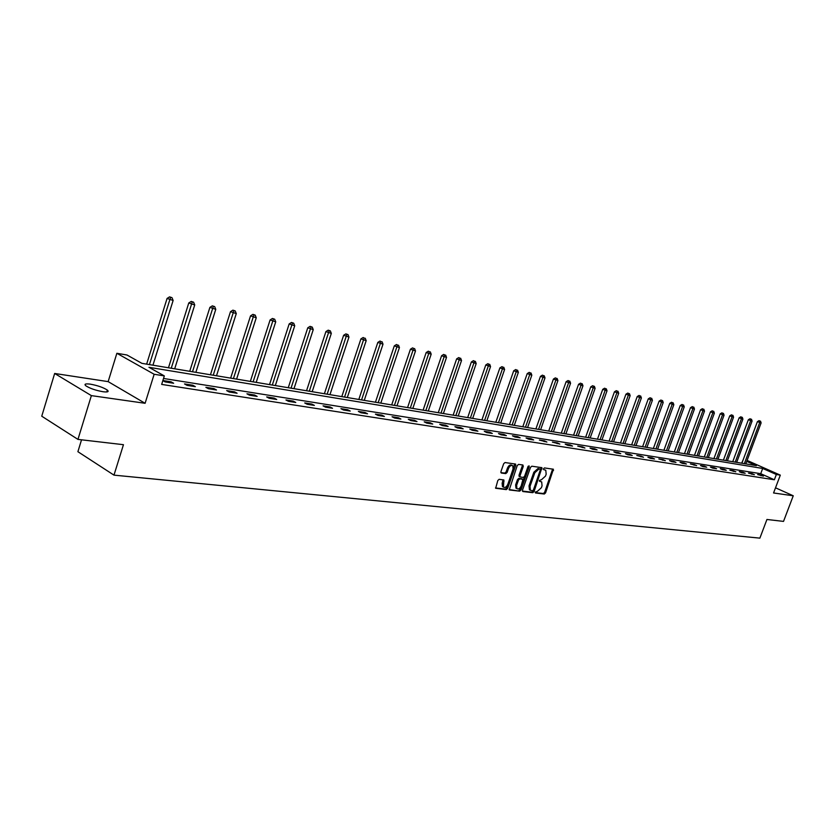 <?xml version="1.0" encoding="UTF-8"?>
<svg xmlns="http://www.w3.org/2000/svg" width="835" height="835" viewBox="0 0 835 835"><rect width="100%" height="100%" fill="white"/><g stroke="black" fill="none" stroke-linecap="round" stroke-linejoin="round"><path stroke-width="1.25" d="M535.298 492.055L535.569 493.005L544.337 494.017L545.589 492.869L553.417 469.228L544.441 467.934L543.554 468.727L543.637 469.604L545.777 470.209L546.173 474.207L545.505 476.086L541.445 479.749L539.42 480.407L539.504 481.273L541.685 481.889L542.051 485.834L541.393 487.703L537.333 491.387L535.298 492.055M102.997 391.73C107.725 392.314 109.176 391.772 107.35 390.091C103.352 387.492 97.653 385.509 90.253 384.142C85.441 383.526 83.959 384.079 85.817 385.791C89.888 388.4 95.618 390.383 102.997 391.73M499.153 479.311L497.817 480.49L495.656 488.266L506.313 489.613L507.628 488.433L515.727 465.356L515.592 464.083L505.018 462.538L503.682 463.717L500.916 471.629L501.344 473.038L505.78 473.602L507.106 472.433L508.473 468.529C509.736 465.857 511.166 464.928 512.784 465.742L513.128 469.145L507.795 484.352C506.511 487.055 505.06 487.974 503.432 487.118L503.902 480L499.153 479.311M77.958 439.398L41.75 416.206L54.661 373.475L91.37 395.623L77.958 439.398L123.455 444.69L113.977 475.136L759.881 538.137L766.937 519.474L783.522 521.395L793.25 495.781L773.565 492.974L780.308 475.136L776.352 474.499L774.358 479.77L161.666 384.413L164.328 375.907L154.151 374.268L116.869 353.288L127.004 355.011L141.908 363.35L756.364 465.638L746.74 461.379M91.37 395.623L145.102 403.295L154.151 374.268M522.48 490.166L522.877 491.533L532.803 492.681L534.076 491.523L541.946 467.673L531.811 466.201L530.517 467.36L522.48 490.166M509.079 489.54L519.694 491.157L509.569 489.988M522.355 464.907L522.303 465.878L523.294 466.379L522.887 464.98L518.556 464.396L517.241 465.554L509.256 489.842M523.294 466.379L520.017 475.699L520.142 476.952L523.284 477.443L524.578 476.284L527.981 466.619L529.077 465.888L529.171 466.775L520.988 489.999L519.694 491.157M793.25 495.781L775.517 487.807M81.538 439.815L77.895 451.693L113.977 475.136M774.358 479.77L760.716 473.685L163.524 378.464M761.123 475.115L757.658 474.572L763.399 476.138L761.123 475.115L760.883 475.741M752.074 473.685L748.546 473.132L754.36 474.708L752.074 473.685L751.834 474.311M742.868 472.234L739.288 471.66L741.584 472.704L745.164 473.268L742.868 472.234L742.628 472.861M733.495 470.752L729.853 470.178L735.802 471.785L733.495 470.752L733.255 471.389M723.966 469.239L720.25 468.654L722.567 469.708L726.283 470.293L723.966 469.239L723.726 469.886M714.259 467.704L710.481 467.109L712.808 468.164L716.587 468.759L714.259 467.704L714.019 468.362M704.375 466.149L700.523 465.533L702.861 466.598L706.713 467.203L704.375 466.149L704.135 466.796M694.313 464.552L690.388 463.936L696.651 465.627L694.313 464.552L694.062 465.22M684.063 462.934L680.066 462.298L682.425 463.383L686.412 464.01L684.063 462.934L683.813 463.602M673.615 461.285L669.545 460.638L671.914 461.724L675.985 462.371L673.615 461.285L673.365 461.953M662.98 459.594L658.836 458.947L665.349 460.69L662.98 459.594L662.729 460.283M652.135 457.883L647.908 457.215L650.298 458.321L654.525 458.989L652.135 457.883L651.884 458.572M641.092 456.14L636.781 455.461L643.482 457.246L641.092 456.14L640.842 456.828M629.83 454.355L625.436 453.666L627.837 454.783L632.231 455.472L629.83 454.355L629.569 455.054M618.338 452.539L613.861 451.829L616.282 452.967L620.749 453.666L618.338 452.539L618.088 453.248M606.628 450.691L602.066 449.971L604.488 451.109L609.049 451.829L606.628 450.691L606.377 451.401M594.687 448.802L590.032 448.061L592.464 449.209L597.119 449.95L594.687 448.802L594.426 449.522M582.506 446.871L577.747 446.12L584.938 448.03L582.506 446.871L582.245 447.602M570.065 444.909L565.222 444.136L567.664 445.305L572.518 446.067L570.065 444.909L569.804 445.639M557.383 442.894L552.426 442.112L559.836 444.074L557.383 442.894L557.112 443.646M544.43 440.849L539.368 440.055L546.894 442.039L544.43 440.849L544.159 441.6M531.206 438.761L526.04 437.947L528.513 439.137L533.669 439.951L531.206 438.761L530.935 439.523M517.69 436.621L512.419 435.786L514.903 436.997L520.174 437.832L517.69 436.621L517.429 437.394M503.902 434.44L498.516 433.595L501 434.805L506.386 435.651L503.902 434.44L503.63 435.223M489.801 432.217L484.3 431.34L486.795 432.572L492.295 433.438L489.801 432.217L489.529 433M475.397 429.931L469.771 429.044L472.276 430.286L477.902 431.173L475.397 429.931L475.125 430.735M460.669 427.603L454.918 426.695L457.434 427.948L463.185 428.856L460.669 427.603L460.398 428.407M445.619 425.224L439.742 424.295L442.258 425.558L448.134 426.476L445.619 425.224L445.337 426.038M430.223 422.792L424.211 421.842L426.737 423.105L432.749 424.055L430.223 422.792L429.942 423.616M414.473 420.297L408.315 419.327L410.851 420.61L416.999 421.581L414.473 420.297L414.191 421.132M398.358 417.75L392.064 416.759L394.6 418.053L400.894 419.045L398.358 417.75L398.076 418.596M381.866 415.141L375.416 414.129L377.963 415.423L384.403 416.446L381.866 415.141L381.574 415.997M364.978 412.48L358.382 411.425L360.918 412.74L367.525 413.784L364.978 412.48L364.686 413.335M347.684 409.745L340.93 408.67L343.477 409.995L350.241 411.06L347.684 409.745L347.402 410.611M329.971 406.937L323.051 405.841L325.598 407.177L332.528 408.273L329.971 406.937L329.679 407.824M311.831 404.067L304.723 402.95L307.28 404.297L314.377 405.413L311.831 404.067L311.528 404.965M293.231 401.124L285.946 399.975L288.503 401.343L295.778 402.48L293.231 401.124L292.928 402.032M274.151 398.107L266.689 396.928L269.246 398.305L276.709 399.485L274.151 398.107L273.859 399.036M254.591 395.018L246.941 393.807L249.498 395.195L257.159 396.406L254.591 395.018L254.299 395.947M234.531 391.845L226.671 390.603L229.228 392.001L237.088 393.243L234.531 391.845L234.228 392.794M213.937 388.588L205.869 387.315L208.426 388.724L216.495 389.997L213.937 388.588L213.635 389.548M192.791 385.248L184.514 383.933L187.071 385.363L195.348 386.668L192.791 385.248L192.488 386.219M162.856 380.624L165.132 381.908L173.638 383.244L171.081 381.814L162.888 380.52M145.102 403.295L108.153 381.626L54.661 373.475M108.153 381.626L116.869 353.288M741.657 463.195L743.192 459.741M776.352 474.499L762.689 468.445L148.964 367.306L164.328 375.907M747.095 460.429L780.308 475.136M760.716 473.685L762.689 468.445M516.604 488.485L516.928 488.652C518.514 489.467 519.934 488.548 521.197 485.897L522.94 479.353L519.798 478.862L518.493 480.031L516.625 485.344L516.928 488.652M171.081 381.814L170.778 382.795M535.225 492.577L543.355 493.516L544.618 492.379L552.613 469.051M522.407 491.084L531.822 492.18L533.095 491.022L541.143 467.475M532.5 490.813L533.398 490.009L540.412 470.157L540.151 469.197L538.94 469.03L534.838 472.714L530.027 486.335L530.392 490.26L532.5 490.813M530.173 490.155L529.411 489.759L529.046 485.834L533.847 472.213L537.949 468.539L539.159 468.696M522.303 465.878L519.026 475.198L519.151 476.451L520.111 476.921M518.712 490.656L520.007 489.487L528.2 466.201M521.979 478.883L518.806 478.361L517.502 479.53L515.633 484.843L515.947 488.141M503.171 486.982L502.451 486.607L502.138 483.277L503.087 479.791M512.106 465.408L511.792 465.241C510.175 464.437 508.734 465.356 507.482 468.028L508.473 468.529M500.864 472.6L504.789 473.101L506.114 471.921L507.482 468.028M495.479 487.953L505.321 489.101L506.647 487.922L514.788 463.874M745.801 463.884L761.113 422.907L757.418 421.644L741.887 463.227M759.944 421.028L759.036 420.652L759.944 421.028L759.683 422.604L744.35 463.644M760.518 421.153L761.113 422.907M757.418 421.644L759.036 420.652M736.679 462.36L752.095 421.028L748.348 419.755L732.733 461.703M750.905 419.139L749.987 418.752L750.905 419.139L750.634 420.725L735.207 462.12M751.49 419.253L752.095 421.028M748.348 419.755L749.987 418.752M727.4 460.816L742.91 419.107L739.132 417.834L723.413 460.158M741.699 417.208L740.781 416.811L741.699 417.208L741.417 418.805L725.897 460.565M742.294 417.333L742.91 419.107M739.132 417.834L740.781 416.811M717.954 459.25L733.558 417.166L729.748 415.872L713.935 458.582M732.337 415.235L731.418 414.849L732.337 415.235L732.044 416.853L716.43 458.989M732.942 415.36L733.558 417.166M729.748 415.872L731.418 414.849M708.341 457.643L724.049 415.183L720.198 413.878L704.281 456.975M722.807 413.241L721.878 412.845L722.807 413.241L722.505 414.859L706.786 457.392M723.423 413.367L724.049 415.183M720.198 413.878L721.878 412.845M698.561 456.014L714.363 413.168L710.481 411.853L694.459 455.336M713.1 411.206L712.172 410.81L713.1 411.206L712.798 412.845L696.974 455.753M713.727 411.331L714.363 413.168M710.481 411.853L712.172 410.81M688.604 454.365L704.5 411.112L700.575 409.787L684.46 453.676M703.227 409.129L702.287 408.733L703.227 409.129L702.903 410.778L686.986 454.094M703.863 409.265L704.5 411.112M700.575 409.787L702.287 408.733M678.458 452.674L694.459 409.025L690.503 407.689L674.283 451.975M693.165 407.021L692.225 406.624L693.165 407.021L692.841 408.68L676.82 452.403M693.812 407.156L694.459 409.025M690.503 407.689L692.225 406.624M668.136 450.952L684.241 406.895L680.233 405.539L663.919 450.253M682.915 404.871L681.976 404.464L682.915 404.871L682.581 406.551L666.466 450.67M683.583 405.006L684.241 406.895M680.233 405.539L681.976 404.464M657.615 449.199L673.824 404.724L669.785 403.357L653.356 448.489M672.478 402.679L671.538 402.272L672.478 402.679L672.133 404.37L655.913 448.917M673.156 402.825L673.824 404.724M669.785 403.357L671.538 402.272M646.906 447.424L663.209 402.512L659.128 401.134L642.595 446.704M661.852 400.445L660.903 400.038L661.852 400.445L661.497 402.157L645.163 447.132M662.541 400.591L663.209 402.512M659.128 401.134L660.903 400.038M635.988 445.598L652.406 400.268L648.273 398.869L631.636 444.878M651.018 398.18L650.068 397.763L651.018 398.18L650.653 399.902L634.214 445.305M651.717 398.326L652.406 400.268M648.273 398.869L650.068 397.763M624.862 443.75L641.384 397.971L637.22 396.562L620.468 443.02M639.975 395.863L639.015 395.446L639.975 395.863L639.6 397.596L623.056 443.448M640.685 396.009L641.384 397.971M637.22 396.562L639.015 395.446M613.516 441.861L630.154 395.633L625.937 394.203L609.08 441.12M628.713 393.494L627.763 393.087L628.713 393.494L628.327 395.247L611.679 441.558M629.444 393.65L630.154 395.633M625.937 394.203L627.763 393.087M601.962 439.941L618.704 393.243L614.445 391.813L597.474 439.189M617.242 391.093L616.282 390.676L617.242 391.093L616.846 392.857L600.083 439.627M617.984 391.25L618.704 393.243M614.445 391.813L616.282 390.676M590.168 437.978L607.024 390.811L602.724 389.361L585.638 437.216M605.542 388.64L604.571 388.212L605.542 388.64L605.125 390.425L588.258 437.655M606.293 388.797L607.024 390.811M602.724 389.361L604.571 388.212M578.154 435.974L595.115 388.338L590.762 386.866L573.572 435.212M593.601 386.135L592.641 385.707L593.601 386.135L593.184 387.931L576.202 435.651M594.374 386.292L595.115 388.338M590.762 386.866L592.641 385.707M565.89 433.929L582.966 385.801L578.561 384.319L561.266 433.167M581.431 383.578L580.461 383.15L581.431 383.578L580.993 385.394L563.907 433.605M582.214 383.745L582.966 385.801M578.561 384.319L580.461 383.15M553.386 431.852L570.566 383.223L566.12 381.72L548.699 431.069M569.011 380.969L568.03 380.541L569.011 380.969L568.562 382.806L551.351 431.518M569.814 381.136L570.566 383.223M566.12 381.72L568.03 380.541M540.621 429.722L557.916 380.593L553.417 379.069L535.893 428.939M556.329 378.307L555.348 377.879L556.329 378.307L555.87 380.165L538.544 429.378M557.154 378.485L557.916 380.593M553.417 379.069L555.348 377.879M527.584 427.562L545.004 377.9L540.454 376.366L522.804 426.758M543.387 375.593L542.406 375.155L543.387 375.593L542.907 377.462L525.476 427.207M544.222 375.771L545.004 377.9M540.454 376.366L542.406 375.155M514.287 425.339L531.822 375.155L527.219 373.61L509.454 424.535M530.173 372.827L529.192 372.379L530.173 372.827L529.682 374.706L512.126 424.984M531.029 373.005L531.822 375.155M527.219 373.61L529.192 372.379M500.708 423.084L518.358 372.347L513.702 370.782L495.823 422.27M516.677 369.988L515.696 369.55L516.677 369.988L516.176 371.899L498.505 422.719M517.554 370.176L518.358 372.347M513.702 370.782L515.696 369.55M486.836 420.777L504.601 369.488L499.894 367.901L481.899 419.953M502.9 367.097L501.908 366.659L502.9 367.097L502.378 369.018L484.592 420.402M503.787 367.285L504.601 369.488M499.894 367.901L501.908 366.659M472.673 418.418L490.552 366.565L485.793 364.958L467.673 417.583M488.819 364.143L487.828 363.695L488.819 364.143L488.277 366.085L470.376 418.032M489.727 364.342L490.552 366.565M485.793 364.958L487.828 363.695M458.196 416.007L476.2 363.569L471.378 361.952L453.134 415.162M474.426 361.127L473.435 360.678L474.426 361.127L473.873 363.089L455.847 415.611M475.355 361.325L476.2 363.569M471.378 361.952L473.435 360.678M443.395 413.544L461.525 360.511L456.651 358.873L438.281 412.688M459.72 358.038L458.718 357.589L459.72 358.038L459.146 360.021L440.995 413.137M460.669 358.246L461.525 360.511M456.651 358.873L458.718 357.589M428.271 411.029L446.527 357.39L441.59 355.731L423.094 410.162M444.679 354.885L443.677 354.426L444.679 354.885L444.095 356.889L425.819 410.611M445.66 355.094L446.527 357.39M441.59 355.731L443.677 354.426M412.814 408.451L431.184 354.197L426.184 352.516L407.563 407.574M429.305 351.66L428.303 351.201L429.305 351.66L428.689 353.675L410.298 408.033M430.307 351.869L431.184 354.197M426.184 352.516L428.303 351.201M396.99 405.82L415.496 350.93L410.434 349.228L391.688 404.933M413.575 348.362L412.573 347.892L413.575 348.362L412.949 350.397L394.423 405.392M414.598 348.571L415.496 350.93M410.434 349.228L412.573 347.892M380.812 403.128L399.433 347.59L394.308 345.867L375.437 402.23M397.481 344.98L396.468 344.511L397.481 344.98L396.834 347.047L378.182 402.689M398.525 345.199L399.433 347.59M394.308 345.867L396.468 344.511M364.258 400.372L383.004 344.166L377.817 342.423L358.82 399.464M381.01 341.525L379.998 341.056L381.01 341.525L361.565 399.923M382.075 341.755L383.004 344.166M377.817 342.423L379.998 341.056M347.308 397.543L366.189 340.659L360.918 338.895L341.797 396.625M364.154 337.987L363.142 337.517L364.154 337.987L344.563 397.084M365.239 338.217L366.189 340.659M360.918 338.895L363.142 337.517M329.961 394.663L348.967 337.079L343.634 335.284L324.377 393.734M346.88 334.365L348.007 334.605L345.867 333.885L346.88 334.365L327.143 394.193M348.007 334.605L348.967 337.079M343.634 335.284L345.867 333.885M312.186 391.698L331.318 333.405L325.921 331.589L306.539 390.759M329.199 330.66L330.347 330.9L328.186 330.169L329.199 330.66L309.305 391.218M330.347 330.9L331.318 333.405M325.921 331.589L328.186 330.169M293.983 388.672L313.25 329.637L307.771 327.8L288.263 387.711M311.079 326.85L312.248 327.101L310.056 326.37L311.079 326.85L291.029 388.181M312.248 327.101L313.25 329.637M307.771 327.8L310.056 326.37M275.331 385.561L294.724 325.775L289.171 323.917L269.528 384.601M292.5 322.957L293.711 323.208L291.488 322.467L292.5 322.957L272.304 385.06M293.711 323.208L294.724 325.775M289.171 323.917L291.488 322.467M256.209 382.378L275.727 321.83L270.102 319.941L250.333 381.397M273.462 318.96L274.694 319.22L272.45 318.469L273.462 318.96L253.109 381.866M274.694 319.22L275.727 321.83M270.102 319.941L272.45 318.469M236.608 379.121L256.262 317.77L250.542 315.86L230.637 378.119M253.934 314.868L255.207 315.129L252.921 314.367L253.934 314.868L233.424 378.589M255.207 315.129L256.262 317.77M250.542 315.86L252.921 314.367M216.505 375.771L236.284 313.605L230.481 311.674L210.451 374.758M233.904 310.662L235.209 310.933L232.892 310.161L233.904 310.662L213.228 375.228M235.209 310.933L236.284 313.605M230.481 311.674L232.892 310.161M195.87 372.337L215.774 309.336L209.898 307.374L189.733 371.314M213.353 306.351L214.689 306.633L212.33 305.85L213.353 306.351L192.509 371.773M214.689 306.633L215.774 309.336M209.898 307.374L212.33 305.85M174.692 368.809L194.732 304.952L188.773 302.969L168.472 367.776M192.248 301.926L193.616 302.207L191.236 301.414L192.248 301.926L171.248 368.235M193.616 302.207L194.732 304.952M188.773 302.969L191.236 301.414M152.951 365.187L173.127 300.454L167.073 298.439L146.636 364.143M170.58 297.375L171.989 297.677L169.568 296.863L170.58 297.375L149.413 364.603M171.989 297.677L173.127 300.454M167.073 298.439L169.568 296.863M552.551 469.99L553.542 470.481M544.618 492.379L545.589 492.869M543.355 493.516L544.337 494.017M541.08 468.435L542.072 468.926M533.095 491.022L534.076 491.523M531.822 492.18L532.803 492.681M537.949 468.539L538.94 469.03M533.847 472.213L534.838 472.714M529.046 485.834L530.027 486.335M519.026 475.198L520.017 475.699M528.179 466.285L529.171 466.775M520.007 489.487L520.988 489.999M515.633 484.843L516.625 485.344M521.666 478.716L522.658 479.217M518.806 478.361L519.798 478.862M517.502 479.53L518.493 480.031M503.025 480.741L504.016 481.252M502.138 483.277L503.129 483.789M506.114 471.921L507.106 472.433M504.789 473.101L505.78 473.602M514.736 464.855L515.727 465.356M506.647 487.922L507.628 488.433M505.321 489.101L506.313 489.613M107.35 390.091L106.786 391.949M529.411 489.759L530.392 490.26M519.151 476.451L520.142 476.952M521.948 478.852L522.689 479.227M502.451 486.607L503.432 487.118"/></g></svg>
